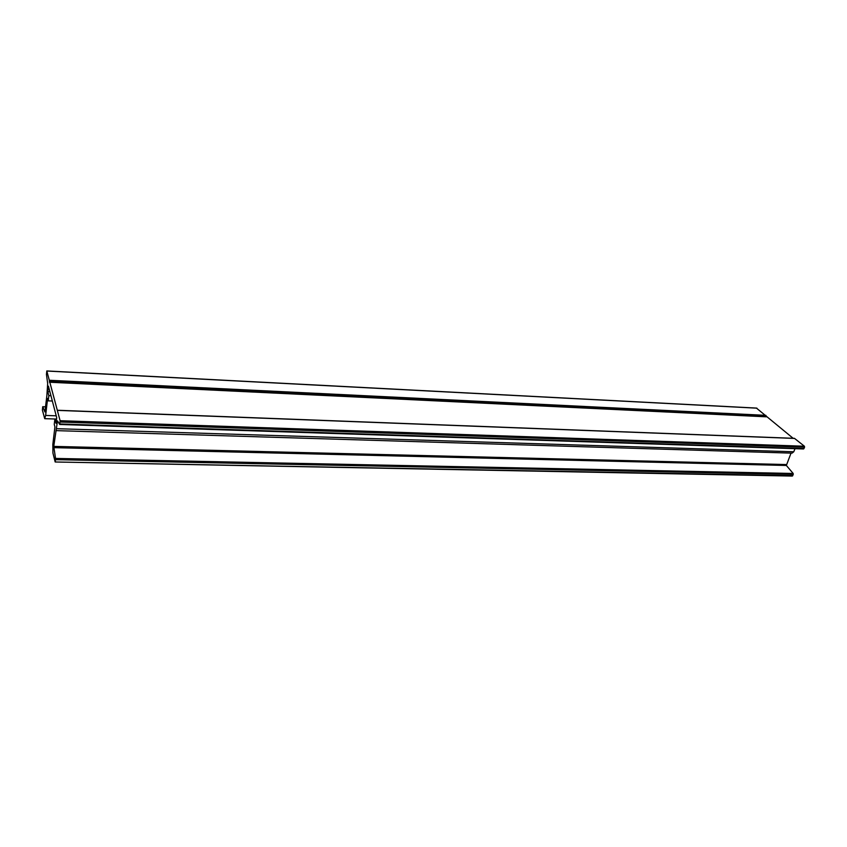 <?xml version="1.0" encoding="UTF-8"?>
<svg xmlns="http://www.w3.org/2000/svg" width="847" height="847" viewBox="0 0 847 847"><rect width="100%" height="100%" fill="white"/><g stroke="black" fill="none" stroke-linecap="round" stroke-linejoin="round"><path stroke-width="1.27" d="M55.32 461.499L55.542 458.428L53.753 446.39L57.49 420.874L59.724 424.474L60.095 420.705L46.807 370.944L46.447 374.385L47.676 383.543L46.86 395.793L44.912 411.96L42.721 406.708L42.392 410.128L44.711 418.662L45.643 415.432L47.612 398.439L48.226 400.853L48.83 395.634L47.792 391.632L48.427 386.137L56.707 417.656L56.029 423.331L54.907 419L54.261 424.336L54.928 426.93L52.832 444.41L52.938 453.081L55.171 461.986L792.75 475.707L793.184 473.473L786.355 465.469L791.024 453.113M792.093 475.972L792.75 475.707M793.131 438.291L756.509 408.148M59.766 424.442L803.549 448.952L804.576 447.205L804.406 446.231L794.444 438.344L57.331 410.329M55.966 430.625L792.04 453.145L793.755 451.779L795.037 448.666M53.721 447.64L786.355 465.469M53.753 446.39L786.323 464.558M48.226 400.853L52.334 401.023M48.83 395.634L50.947 395.729M47.792 391.632L49.888 391.727M44.711 418.662L56.537 419.053M42.763 406.761L45.59 406.867M56.548 428.688L793.755 451.779M59.883 423.955L804.004 448.582M60.116 422.028L804.576 447.205M60.095 420.705L804.406 446.231M57.342 410.372L794.666 438.428M49.422 382.219L766.366 416.819M49.37 381.616L766.143 416.364M49.37 380.864L766.08 415.803M49.317 380.261L765.857 415.348M46.86 371.039L756.9 408.169M45.643 415.432L56.23 415.824M55.542 458.428L793.184 473.473M55.542 459.667L793.3 474.384M42.721 406.708L45.59 406.825M59.724 424.474L803.549 448.952M57.278 410.255L794.444 438.344M46.807 370.944L756.71 408.095M55.171 461.986L792.316 476.056"/></g></svg>

